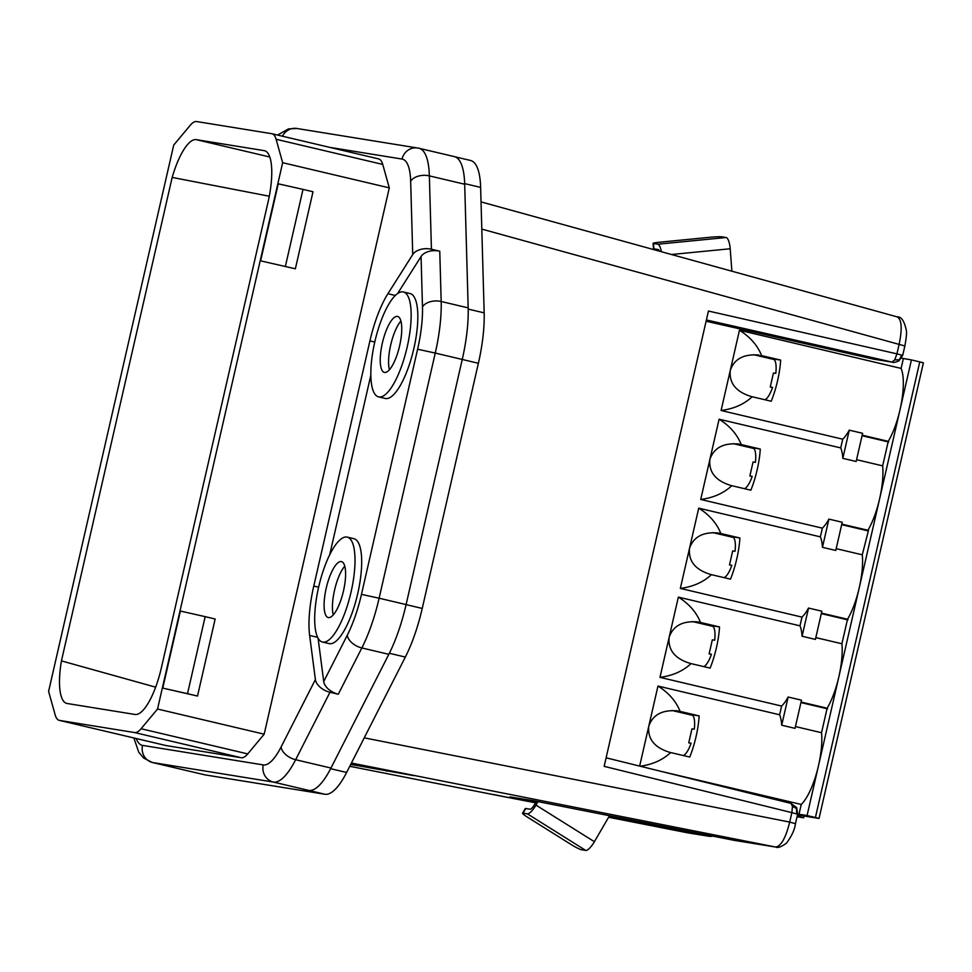 <?xml version="1.0" encoding="UTF-8"?>
<svg xmlns="http://www.w3.org/2000/svg" width="972" height="972" viewBox="0 0 972 972"><rect width="100%" height="100%" fill="white"/><g stroke="black" fill="none" stroke-linecap="round" stroke-linejoin="round"><path stroke-width="1.46" d="M67.092 703.485A50.313 15.26 103.3 0 1 66.764 703.412A50.313 15.26 103.3 0 1 61.443 660.887L172.166 177.426A50.313 15.26 -76.7 0 1 196.223 139.64L264.165 150.636A50.313 15.26 103.3 0 1 264.493 150.696A50.313 15.26 103.3 0 1 268.041 202.103L161.364 667.873A50.313 15.26 -76.7 0 1 135.035 714.469L67.092 703.485M155.654 687.168L61.443 660.887M608.606 817.245L687.253 832.749M272.002 133.747A35.94 10.899 -76.7 0 1 276.097 139.263L282.658 162.701L157.537 709.025L141.086 728.733A35.94 10.899 103.3 0 1 134.622 732.56L59.486 720.41A35.94 10.899 -76.7 0 1 59.256 720.361A35.94 10.899 -76.7 0 1 55.161 714.845L48.6 691.408L173.721 145.083L190.172 125.376A35.94 10.899 103.3 0 1 196.636 121.549L271.771 133.699A35.94 10.899 -76.7 0 1 272.002 133.747L378.655 158.91A35.94 10.899 -76.7 0 1 382.737 164.426L389.298 187.863L264.177 734.188L247.726 753.908A35.94 10.899 103.3 0 1 241.263 757.723L166.127 745.573A35.94 10.899 -76.7 0 1 165.896 745.524A35.94 10.899 -76.7 0 1 165.665 745.463M317.65 637.34L309.643 635.457L315.39 679.574L281.066 747.031A14.373 8.578 27 0 0 295.646 759.715L329.97 692.258A14.373 8.578 -153 0 1 315.39 679.574M309.643 635.457A64.687 19.622 103.3 0 1 313.774 586.043L369.919 340.893A64.687 19.622 -76.7 0 1 387.913 293.726L412.736 254.555L410.658 181.205A14.373 9.027 -1.6 0 1 429.357 175.883A71.867 21.797 103.3 0 0 419.029 148.279L417.656 148.011A14.373 13.693 99.2 0 0 402.031 159.056A57.494 17.435 103.3 0 1 410.658 181.205M157.537 709.025L264.177 734.188M282.658 162.701L389.298 187.863M260.605 260.848L278.247 183.805L303.009 189.394L313.008 191.751L295.367 268.794L260.605 260.848L295.367 268.794M205.165 616.649L180.391 611.06L162.749 688.103L197.51 696.049L215.152 619.006L205.165 616.649L187.511 693.692L197.51 696.049M303.009 189.394L285.367 266.437M187.511 693.692L162.749 688.103M282.463 136.214A14.373 13.693 99.2 0 1 296.91 128.486L417.656 148.011A14.373 13.693 99.2 0 1 418.568 148.194A71.867 21.797 103.3 0 1 419.029 148.279L454.361 156.614A71.867 21.797 103.3 0 1 464.689 184.218L468.176 307.869A80.858 24.531 103.3 0 1 462.247 359.446L406.102 604.584A80.858 24.531 -76.7 0 1 388.824 654.314L330.966 768.05L295.646 759.715A71.867 21.797 -76.7 0 1 273.387 782.071L152.64 762.546A71.867 21.797 103.3 0 1 152.179 762.449L187.511 770.784A71.867 21.797 103.3 0 0 187.973 770.881L205.092 774.891A70.069 21.25 103.3 0 1 204.63 774.793L188.191 770.918M388.824 654.314L361.839 647.947L338.292 694.215L329.97 692.258M454.993 156.808L470.557 160.477A70.069 21.25 103.3 0 1 480.63 187.389L484.165 312.863A79.06 23.984 103.3 0 1 478.382 363.285L422.237 608.436A79.06 23.984 103.3 0 1 405.336 657.06L346.627 772.473A70.069 21.25 103.3 0 1 324.927 794.258L308.719 790.406A71.867 21.797 -76.7 0 0 330.966 768.05M338.292 694.215A14.373 8.578 -153 0 1 323.725 681.53L318.075 638.154M468.176 307.869L441.179 301.502L439.757 251.201L431.434 249.233A14.373 9.027 178.4 0 0 412.736 254.555M439.757 251.201A14.373 9.027 178.4 0 0 421.058 256.523L397.609 293.544M329.715 554.733L370.842 375.18M322.473 642.03L329.131 643.61A53.897 16.354 -76.7 0 0 329.484 643.683A53.897 16.354 -76.7 0 0 357.562 594.329A53.897 16.354 -76.7 0 0 353.893 538.682L347.223 537.115A53.897 16.354 -76.7 0 0 346.883 537.042A53.897 16.354 -76.7 0 0 318.804 586.383A53.897 16.354 -76.7 0 0 322.473 642.03A53.897 16.354 -76.7 0 0 322.813 642.103A53.897 16.354 -76.7 0 0 350.892 592.762A53.897 16.354 -76.7 0 0 347.223 537.115M378.618 396.892L385.277 398.459A53.897 16.354 -76.7 0 0 385.629 398.532A53.897 16.354 -76.7 0 0 413.708 349.191A53.897 16.354 -76.7 0 0 410.038 293.544L403.368 291.965A53.897 16.354 -76.7 0 0 403.028 291.892A53.897 16.354 -76.7 0 0 374.949 341.245A53.897 16.354 -76.7 0 0 378.618 396.892A53.897 16.354 -76.7 0 0 378.959 396.965A53.897 16.354 -76.7 0 0 407.037 347.612A53.897 16.354 -76.7 0 0 403.368 291.965M341.269 561.561A28.747 8.724 -76.7 0 0 326.288 587.878A28.747 8.724 -76.7 0 0 328.244 617.548A28.747 8.724 -76.7 0 0 328.427 617.585A28.747 8.724 -76.7 0 0 343.408 591.268A28.747 8.724 -76.7 0 0 341.451 561.597A28.747 8.724 -76.7 0 0 341.269 561.561M344.768 566.178A28.747 8.724 -76.7 0 0 334.696 589.542A28.747 8.724 -76.7 0 0 333.262 614.936M351.427 763.044L775.875 847.086L734.419 840.391A8.979 8.554 -80.8 0 1 734.139 840.33A8.979 2.576 101.2 0 1 734.115 840.33A8.979 2.576 101.2 0 1 734.091 840.33A8.979 8.979 0 0 0 734.419 840.391M533.069 800.636L509.972 796.906L533.069 800.636L734.139 840.33L775.595 847.037C781.038 846.296 785.728 837.986 789.701 822.093L795.047 823.551M400.914 321.039A28.747 8.724 -76.7 0 0 390.841 344.392A28.747 8.724 -76.7 0 0 389.408 369.785M397.414 316.41A28.747 8.724 -76.7 0 0 382.433 342.727A28.747 8.724 -76.7 0 0 384.39 372.41A28.747 8.724 -76.7 0 0 384.572 372.446A28.747 8.724 -76.7 0 0 399.553 346.129A28.747 8.724 -76.7 0 0 397.597 316.447A28.747 8.724 -76.7 0 0 397.414 316.41M269.28 196.223L172.166 177.426M490.398 794.027L535.523 802.823L493.351 794.513M358.899 764.794L358.668 765.814L413.768 775.632L351.293 763.287M358.668 765.814L350.661 764.527M757.346 354.877L759.132 355.108C743.932 353.747 734.31 358.838 730.276 370.381C728.988 383.187 736.059 391.935 751.478 396.6L752.182 396.746C744.03 404.303 733.666 408.884 721.09 410.5L739.461 330.261L901.105 368.4A44.919 13.62 103.3 0 1 899.999 409.832L911.432 359.919L901.53 358.182M911.432 359.919L919.767 361.888L815.411 817.513L807.076 815.544L899.999 409.832A44.919 13.62 103.3 0 1 888.262 441.337L862.176 435.189M797.441 814.973L819.044 818.448L923.4 362.823L919.767 361.888M706.389 319.958L892.527 362.204L873.901 359.203A8.979 8.554 -80.8 0 1 873.403 359.105L706.097 321.234M797.684 813.928L798.996 814.232L801.232 804.452L661.944 771.586M639.649 766.082L657.971 686.062L779.617 714.772A44.919 13.62 103.3 0 1 781.707 725.209L795.035 728.356L801.487 700.168L788.158 697.021L781.707 725.209M659.976 677.363L678.347 597.112C689.027 603.794 696.414 612.239 700.484 622.457L719.535 626.952A44.919 13.62 103.3 0 1 710.119 668.104L691.056 663.609C682.915 671.154 672.551 675.747 659.976 677.363L781.61 706.061L779.617 714.772M678.347 597.112L799.992 625.822A44.919 13.62 103.3 0 1 802.07 636.259L815.411 639.406L821.862 611.206L808.534 608.059L802.07 636.259M680.339 588.4L698.722 508.162C709.402 514.844 716.777 523.288 720.86 533.507L739.911 538.002A44.919 13.62 103.3 0 1 730.482 579.154L711.431 574.659C703.291 582.204 692.927 586.784 680.339 588.4L801.985 617.111L799.992 625.822M698.722 508.162L820.368 536.86A44.919 13.62 103.3 0 1 822.446 547.309L835.774 550.456L842.238 522.256L828.909 519.109L822.446 547.309M700.715 499.45L719.098 419.211C729.778 425.894 737.153 434.338 741.235 444.556L760.286 449.052A44.919 13.62 103.3 0 1 750.858 490.192L731.807 485.696C723.666 493.254 713.302 497.834 700.715 499.45L822.361 528.161L820.368 536.86M719.098 419.211L840.731 447.91A44.919 13.62 103.3 0 1 842.821 458.347L856.15 461.493L862.614 433.305L849.273 430.159A44.919 13.62 103.3 0 1 842.736 439.198L840.731 447.91M721.09 410.5L842.736 439.198M901.105 368.4L903.34 358.619M775.875 847.086C777.94 848.143 781.488 846.806 786.53 843.089C791.67 836.224 794.646 829.736 795.473 823.6L797.635 814.147L796.736 813.856L796.481 808.546L792.459 806.323L791.864 812.641L604.159 766.349L708.442 311.04L896.937 353.844L899.1 344.392L904.446 345.85M324.927 794.258L205.092 774.891M797.635 814.147L796.7 807.635L791.026 803.419L606.115 757.82L791.026 803.419L792.459 806.323M796.481 808.546L796.202 807.368M873.403 359.105L892.029 362.106L894.702 359.895L896.937 353.844L902.283 355.302M609.493 815.727L594.402 841.703L535.973 805.108L537.99 801.608M585.788 850.451L527.359 813.843L523.045 813.151A8.979 1.021 30.1 0 0 522.572 813.212A8.979 1.021 30.1 0 0 527.65 817.282L571.475 844.741A8.979 1.021 -149.9 0 0 581.475 849.747L585.788 850.451A10.777 3.038 -57.9 0 0 594.402 841.703M527.359 813.843A10.777 3.038 -57.9 0 0 535.973 805.108M522.572 813.212L525.269 808.583A8.979 1.021 30.1 0 1 525.731 808.51L530.044 809.214A5.395 1.519 -57.9 0 0 534.357 804.84L536.41 801.305M772.521 387.549L770.237 387.014L773.445 373.005L775.79 373.382A21.117 6.403 103.3 0 0 773.068 358.875A21.117 6.403 103.3 0 0 772.934 358.85L773.202 358.911M764.94 399.759A21.117 6.403 103.3 0 0 772.582 387.391L770.237 387.014M760.906 355.448L780.662 360.09A44.919 13.62 103.3 0 1 771.233 401.242L752.182 396.746M780.662 360.09L772.934 358.85M753.567 354.683L774.21 359.567M739.461 330.261C750.153 336.932 757.528 345.388 761.598 355.594M795.448 726.558L821.534 732.718A44.919 13.62 103.3 0 1 818.509 765.632A44.919 13.62 103.3 0 1 801.232 804.452M798.996 814.232L807.076 815.544M657.971 686.062C668.651 692.744 676.038 701.201 680.108 711.407L699.16 715.902A44.919 13.62 103.3 0 1 689.743 757.054L670.692 752.559C662.697 759.97 652.552 764.527 640.244 766.228M821.534 732.718L827.148 708.199A44.919 13.62 103.3 0 0 838.885 676.682A44.919 13.62 103.3 0 0 841.91 643.756L847.523 619.249A44.919 13.62 103.3 0 0 859.26 587.732A44.919 13.62 103.3 0 0 862.286 554.805L868.47 530.384L841.801 524.139M788.158 697.021A44.919 13.62 103.3 0 1 781.61 706.061M815.812 637.608L841.91 643.756M801.062 702.039L827.148 708.199M808.534 608.059A44.919 13.62 103.3 0 1 801.985 617.111M836.187 548.658L862.286 554.805M821.437 613.089L847.523 619.249M828.909 519.109A44.919 13.62 103.3 0 1 822.361 528.161M856.563 459.695L882.649 465.855A44.919 13.62 103.3 0 1 879.624 498.782A44.919 13.62 103.3 0 1 867.899 530.299M888.712 442.005L862.055 435.711M849.273 430.159L842.821 458.347M882.649 465.855L888.262 441.337M868.348 530.955L841.679 524.661M731.807 485.696L731.114 485.55C715.684 480.885 708.612 472.149 709.9 459.331C713.946 447.788 723.557 442.697 738.756 444.058L741.235 444.556M744.564 488.709A21.117 6.403 103.3 0 0 752.207 476.341L749.862 475.964L752.146 476.499M749.862 475.964L753.069 461.955L755.414 462.332A21.117 6.403 103.3 0 0 752.705 447.825A21.117 6.403 103.3 0 0 752.559 447.8L752.838 447.861M760.286 449.052L752.559 447.8M753.835 448.517L733.192 443.645M847.973 619.905L821.316 613.624M711.431 574.659L710.739 574.501C695.308 569.835 688.237 561.099 689.537 548.281C693.571 536.738 703.193 531.66 718.381 533.02L720.86 533.507M712.816 532.595L733.459 537.48M739.911 538.002L732.195 536.751A21.117 6.403 103.3 0 1 732.329 536.775A21.117 6.403 103.3 0 1 735.039 551.282L732.694 550.905L729.486 564.914L731.77 565.449M729.486 564.914L731.831 565.291A21.117 6.403 103.3 0 1 724.189 577.66M827.597 708.867L800.94 702.574M691.056 663.609L690.363 663.451C674.933 658.785 667.873 650.049 669.161 637.231C673.195 625.701 682.818 620.61 698.018 621.971L700.484 622.457M692.441 621.545L713.084 626.43M719.535 626.952L711.82 625.701A21.117 6.403 103.3 0 1 711.954 625.737A21.117 6.403 103.3 0 1 714.663 640.244L712.33 639.855L709.123 653.864L711.407 654.411M709.123 653.864L711.455 654.253A21.117 6.403 103.3 0 1 703.813 666.622M670.692 752.559L669.987 752.413C654.569 747.747 647.498 738.999 648.786 726.193C652.819 714.651 662.442 709.56 677.642 710.921L680.108 711.407M692.72 715.38L672.077 710.496M699.16 715.902L691.444 714.663A21.117 6.403 103.3 0 1 691.578 714.687A21.117 6.403 103.3 0 1 694.3 729.194L691.955 728.818L688.747 742.827L691.031 743.361M688.747 742.827L691.08 743.203A21.117 6.403 103.3 0 1 683.438 755.572M819.044 818.448L815.411 817.513M721.856 236.828L726.169 237.52L657.825 244.203L653.5 243.51A8.979 0.668 175.7 0 1 653.087 243.34A8.979 0.668 175.7 0 1 659.356 242.235L710.617 237.217A8.979 0.668 175.7 0 1 721.856 236.828M731.88 271.188L730.203 248.759A10.777 3.183 -95.6 0 0 726.169 237.52M653.5 243.51L653.901 248.868L658.226 249.561A5.395 1.592 -95.6 0 1 659.429 251.177M661.385 251.712A10.777 3.183 -95.6 0 0 657.825 244.203M653.901 248.868A8.979 0.668 175.7 0 1 653.488 248.698L653.087 243.34M898.456 360.904L899.27 359.762L894.702 359.895M797.028 816.759L803.601 817.804L797.162 816.201M386.783 770.298L386.564 771.233M481.808 229.1L899.1 344.392C902.429 328.427 901.749 319.241 897.034 316.836L481.043 201.884M899.27 359.762L901.822 355.059L902.709 355.351L899.003 360.831C895.224 362.374 893.074 362.835 892.527 362.204M59.486 720.41L166.127 745.573M402.031 159.056L329.654 147.355M308.719 790.406L273.387 782.071A14.373 13.693 -80.8 0 1 263.266 764.915L142.519 745.39A57.494 17.435 103.3 0 1 136.274 738.538M263.266 764.915A57.494 17.435 -76.7 0 0 281.066 747.031M141.086 728.733L247.726 753.908M134.622 732.56L241.263 757.723M276.097 139.263L382.737 164.426M323.725 681.53L347.259 635.263A66.485 20.169 -76.7 0 0 361.463 594.378L417.608 349.227A66.485 20.169 103.3 0 0 422.48 306.824A14.373 9.027 -1.6 0 1 441.179 301.502A80.858 24.531 103.3 0 1 435.262 353.067L478.382 363.285M417.608 349.227L435.262 353.067L379.116 598.217L406.102 604.584M395.3 295.476L387.913 293.726M422.48 306.824L421.058 256.523M318.622 587.185L313.774 586.043M374.767 342.035L369.919 340.893M187.973 770.881L152.64 762.546A14.373 13.693 -80.8 0 1 142.519 745.39M608.606 817.233L708.807 836.236A8.979 8.554 99.2 0 0 709.086 836.284A8.979 8.979 0 0 0 712.78 836.114M431.434 249.233L429.357 175.883L464.689 184.218M361.463 594.378L379.116 598.217A80.858 24.531 -76.7 0 1 361.839 647.947A14.373 8.578 27 0 1 347.259 635.263M264.165 150.636L264.821 150.781M196.223 139.64L269.779 157.002M349.774 766.288L490.568 794.063M509.972 796.906L535.973 802.046M609.031 816.504L708.807 836.236A8.979 2.88 101.2 0 0 710.18 835.604M364.245 737.845L789.701 822.093L791.864 812.641L797.21 814.111M468.2 309.096L484.165 312.863M464.665 183.623L480.63 187.389M330.638 768.694L346.627 772.473M389.347 653.281L405.336 657.06M406.102 604.62L422.237 608.436M523.045 813.151L525.731 808.51M736.97 443.827L740.53 444.398M716.595 532.778L720.155 533.349M696.231 621.728L699.791 622.311M675.856 710.678L679.416 711.261M730.203 248.759L671.494 254.506M369.98 766.981L369.761 767.916M800.296 815.435L799.968 816.869M59.256 720.361L165.896 745.524M133.881 737.979L138.692 752.109L143.577 758.002L152.179 762.449M296.91 128.486L288.526 128.899L277.567 135.059M349.762 766.288L490.483 794.039M687.678 832.834L709.086 836.284M533.118 800.649L734.115 840.33M803.978 816.164L803.601 817.804M897.302 316.896C901.323 316.556 904.325 321.015 906.317 330.31C906.864 332.388 906.39 337.576 904.871 345.898L902.709 355.351"/></g></svg>
